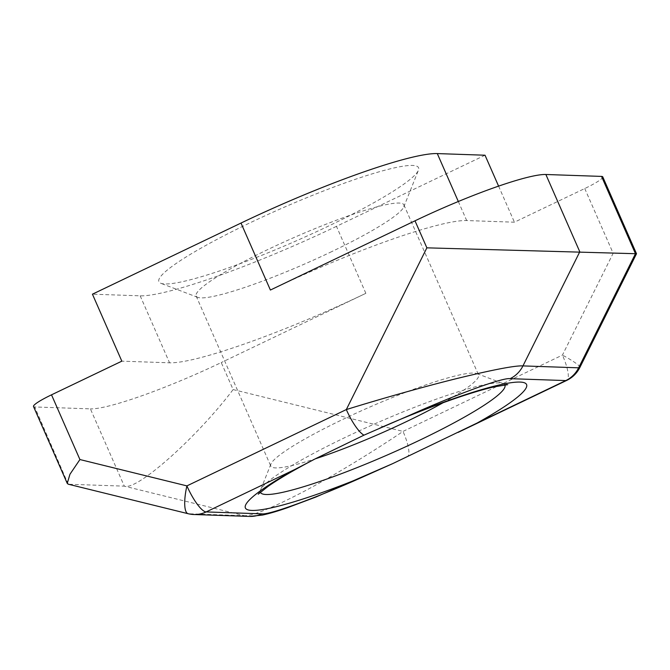 <?xml version="1.0" encoding="UTF-8"?>
<svg xmlns="http://www.w3.org/2000/svg" width="670" height="670" viewBox="0 0 670 670"><rect width="100%" height="100%" fill="white"/><g stroke="black" fill="none" stroke-linecap="round" stroke-linejoin="round"><path stroke-width="0.5" stroke-dasharray="3.35 2.51" d="M443.13 402.712A113.439 14.254 156.3 0 0 478.539 374.899A113.439 14.254 156.3 0 0 476.981 373.609A113.439 14.254 156.3 0 0 342.847 419.395A113.439 14.254 156.3 0 0 270.906 464.067A113.439 14.254 156.3 0 0 270.797 466.086A113.439 14.254 156.3 0 0 315.285 458.833M248.947 223.336A141.797 17.822 156.3 0 0 160.842 283.301A141.797 17.822 156.3 0 0 328.501 226.066A141.797 17.822 156.3 0 0 418.423 170.23A141.797 17.822 156.3 0 0 248.947 223.336M331.851 251.56A113.439 14.254 -23.7 0 1 197.725 297.346A113.439 14.254 -23.7 0 1 196.159 296.056A113.439 14.254 -23.7 0 1 268.209 249.366A113.439 14.254 -23.7 0 1 403.901 204.869A113.439 14.254 -23.7 0 1 403.792 206.888A113.439 14.254 -23.7 0 1 331.851 251.56M68.206 484.184L34.706 406.958L90.391 408.868L124.319 486.152L244.207 515.674L188.521 513.764L68.633 484.243L124.319 486.152C136.621 491.068 196.452 437.945 233.118 389.572L221.251 362.554A113.439 14.254 -23.7 0 1 90.391 408.868M34.706 406.958A28.358 3.568 -23.7 0 1 33.5 406.497M485.021 155.222L336.457 226.343L365.853 293.326A170.155 21.381 -23.7 0 1 169.56 362.805L121.831 361.163M365.853 293.326L221.251 362.554M602.757 176.863A28.358 3.568 -23.7 0 1 584.743 188.538L514.418 222.197L466.689 220.556A170.155 21.381 -23.7 0 0 270.395 290.043M498.589 186.126L514.418 222.197M336.457 226.343A170.155 21.381 -23.7 0 1 140.164 295.822L92.435 294.18M584.743 188.538L613.15 253.26L562.44 355.092L403.022 431.413C373.341 451.429 335.05 474.98 303.904 491.453C271.794 508.178 251.895 516.252 244.207 515.674A28.358 27.219 92 0 0 249.567 516.419M613.15 253.26L635.47 253.696M233.118 389.572L403.022 431.413A28.358 7.119 -115.6 0 1 407.603 456.538M504.82 384.89A133.489 16.775 156.3 0 0 503.061 383.533A133.489 16.775 156.3 0 0 499.217 382.913A133.489 16.775 156.3 0 0 345.226 437.418A133.489 16.775 156.3 0 0 260.563 489.988A133.489 16.775 156.3 0 0 260.37 492.19M458.322 201.502L466.689 220.556M140.164 295.822L169.56 362.805M579.868 367.462A28.358 3.417 26.5 0 0 562.44 355.092A28.358 7.119 -115.6 0 1 566.728 380.401M193.881 514.51A28.358 27.219 92 0 1 188.521 513.764A28.358 7.806 -76.2 0 1 188.077 513.697M258.201 494.2L260.563 489.988L270.906 464.067M197.725 297.346L160.842 283.301M196.159 296.056L270.797 466.086M403.901 204.869L478.539 374.899M403.792 206.888L418.423 170.23M476.981 373.609L503.061 383.533L507.751 384.655"/><path stroke-width="1" d="M409.169 415.509A153.547 19.296 -23.7 0 1 520.037 382.076A153.547 19.296 -23.7 0 1 477.182 423.005L565.79 380.577L510.105 378.667C502.961 377.344 456.513 394.303 409.169 415.509L363.994 435.148L315.98 458.473L294.775 469.503L206.167 511.922L261.853 513.84C268.997 515.163 315.444 498.204 362.788 476.998A153.547 19.296 -23.7 0 1 251.92 510.431A153.547 19.296 -23.7 0 1 294.775 469.503M315.285 458.833A113.439 14.254 156.3 0 0 406.489 421.589A113.439 14.254 156.3 0 0 443.13 402.712M67.243 483.38L33.5 406.497A28.358 3.568 -23.7 0 1 51.515 394.831L79.923 459.545L69.973 474.234L67.243 483.38L68.206 484.184L188.077 513.697A28.358 7.806 -76.2 0 1 186.905 485.892L346.323 409.571C380.175 399.069 423.406 386.774 458.037 378.24C493.69 369.58 515.331 365.468 522.952 365.904L578.637 367.822L635.47 253.696L601.543 176.411A28.358 3.568 -23.7 0 1 602.757 176.863L636.5 253.737L426.865 247.841L414.998 220.815L270.395 290.043L240.999 223.06A170.155 21.381 -23.7 0 1 437.292 153.581L485.021 155.222L498.589 186.126M240.999 223.06L92.435 294.18L121.831 361.163L51.515 394.831M414.998 220.815A113.439 14.254 -23.7 0 1 545.866 174.493L601.543 176.411M426.865 247.841L346.323 409.571A28.358 7.119 64.4 0 0 363.994 435.148M477.182 423.005L392.587 463.682L362.788 476.998M260.37 492.19A133.489 16.775 156.3 0 0 266.116 494.502A133.489 16.775 156.3 0 0 420.107 439.997A133.489 16.775 156.3 0 0 504.82 384.89M545.866 174.493L579.784 251.778L522.952 365.904A28.358 27.219 -88 0 1 510.105 378.667M79.923 459.545L186.905 485.892A28.358 7.119 64.4 0 0 206.167 511.922A28.358 27.219 92 0 1 193.881 514.51L249.567 516.419L262.531 515.054C269.449 513.555 277.799 511.093 287.572 507.667L315.738 497.098L392.587 463.673M437.292 153.581L458.322 201.502M579.868 367.462A28.358 28.358 0 0 1 566.728 380.401A28.358 7.119 -115.6 0 1 565.79 380.577A28.358 27.219 92 0 0 578.637 367.822A28.358 3.417 26.5 0 0 579.868 367.462L636.5 253.737M261.853 513.84A28.358 27.219 92 0 1 249.567 516.419M507.751 384.655L494.209 386.858C470.189 392.201 424.361 408.541 379.706 428.18M315.98 458.464C295.227 469.293 279.373 478.514 268.402 486.135L258.201 494.2M188.077 513.697A28.358 28.358 0 0 0 193.881 514.51M566.728 380.401L458.071 432.418"/></g></svg>
